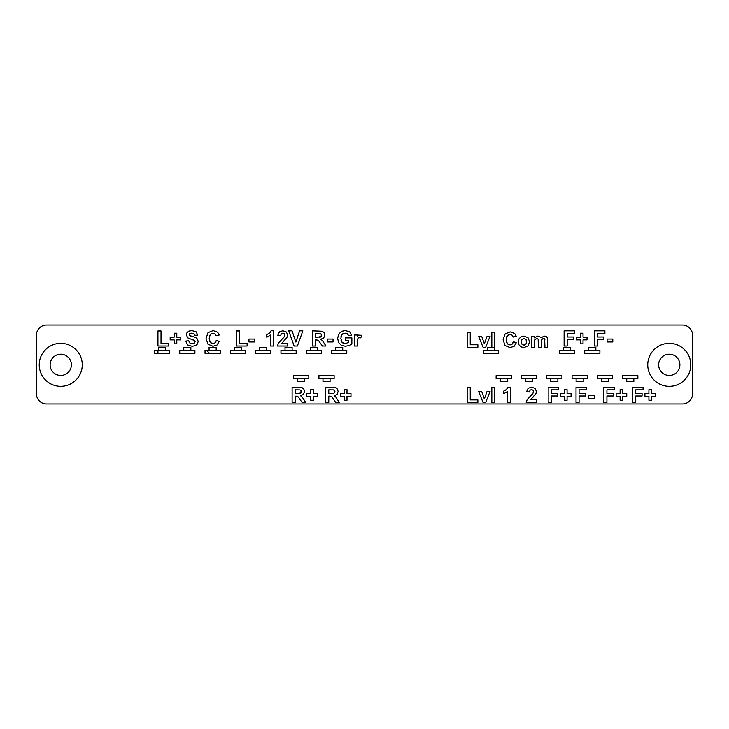 <?xml version="1.0" encoding="UTF-8"?>
<svg xmlns="http://www.w3.org/2000/svg" width="729" height="729" viewBox="0 0 729 729"><rect width="100%" height="100%" fill="white"/><g stroke="black" fill="none" stroke-linecap="round" stroke-linejoin="round"><path stroke-width="1.09" d="M46.574 403.984L682.426 403.984A10.124 10.124 0 0 0 692.55 393.86L692.55 335.14A10.124 10.124 0 0 0 682.426 325.016L46.574 325.016A10.124 10.124 0 0 0 36.45 335.14L36.45 393.86A10.124 10.124 0 0 0 46.574 403.984M209.588 353.365L206.553 350.321M71.378 364.837A10.634 10.634 0 0 0 60.753 354.203A10.634 10.634 0 0 0 50.119 364.837A10.634 10.634 0 0 0 60.753 375.462A10.634 10.634 0 0 0 71.378 364.837M679.893 364.837A10.634 10.634 0 0 0 669.258 354.203A10.634 10.634 0 0 0 658.633 364.837A10.634 10.634 0 0 0 669.258 375.462A10.634 10.634 0 0 0 679.893 364.837M82.268 364.837A21.515 21.515 0 0 0 60.753 343.323A21.515 21.515 0 0 0 39.238 364.837A21.515 21.515 0 0 0 60.753 386.352A21.515 21.515 0 0 0 82.268 364.837M622.684 375.635L622.684 378.679L626.74 378.679L626.74 381.714L633.829 381.714L633.829 378.679L637.875 378.679L637.875 375.635L622.684 375.635M597.379 375.635L597.379 378.679L601.425 378.679L601.425 381.714L608.515 381.714L608.515 378.679L612.56 378.679L612.56 375.635L597.379 375.635M572.065 375.635L572.065 378.679L576.11 378.679L576.11 381.714L583.2 381.714L583.2 378.679L587.246 378.679L587.246 375.635L572.065 375.635M546.75 375.635L546.75 378.679L550.796 378.679L550.796 381.714L557.885 381.714L557.885 378.679L561.941 378.679L561.941 375.635L546.75 375.635M521.435 375.635L521.435 378.679L525.491 378.679L525.491 381.714L532.571 381.714L532.571 378.679L536.626 378.679L536.626 375.635L521.435 375.635M496.121 375.635L496.121 378.679L500.176 378.679L500.176 381.714L507.266 381.714L507.266 378.679L511.311 378.679L511.311 375.635L496.121 375.635M318.938 375.635L318.938 378.679L322.983 378.679L322.983 381.714L330.073 381.714L330.073 378.679L334.128 378.679L334.128 375.635L318.938 375.635M293.623 375.635L293.623 378.679L297.678 378.679L297.678 381.714L304.758 381.714L304.758 378.679L308.814 378.679L308.814 375.635L293.623 375.635M584.722 350.321L584.722 353.365L599.903 353.365L599.903 350.321L595.857 350.321L595.857 347.286L588.768 347.286L588.768 350.321L584.722 350.321M559.407 350.321L559.407 353.365L574.598 353.365L574.598 350.321L570.543 350.321L570.543 347.286L563.453 347.286L563.453 350.321L559.407 350.321M331.595 350.321L331.595 353.365L346.785 353.365L346.785 350.321L342.73 350.321L342.73 347.286L335.641 347.286L335.641 350.321L331.595 350.321M306.28 350.321L306.28 353.365L321.471 353.365L321.471 350.321L317.416 350.321L317.416 347.286L310.335 347.286L310.335 350.321L306.28 350.321M280.966 350.321L280.966 353.365L296.156 353.365L296.156 350.321L292.11 350.321L292.11 347.286L285.021 347.286L285.021 350.321L280.966 350.321M255.66 350.321L255.66 353.365L270.842 353.365L270.842 350.321L266.796 350.321L266.796 347.286L259.706 347.286L259.706 350.321L255.66 350.321M230.346 350.321L230.346 353.365L245.527 353.365L245.527 350.321L241.481 350.321L241.481 347.286L234.392 347.286L234.392 350.321L230.346 350.321M205.031 350.321L205.031 353.365L220.222 353.365L220.222 350.321L216.167 350.321L216.167 347.286L209.077 347.286L209.077 350.321L205.031 350.321M179.717 350.321L179.717 353.365L194.907 353.365L194.907 350.321L190.852 350.321L190.852 347.286L183.772 347.286L183.772 350.321L179.717 350.321M154.402 350.321L154.402 353.365L169.593 353.365L169.593 350.321L165.547 350.321L165.547 347.286L158.457 347.286L158.457 350.321L154.402 350.321M690.782 364.837A21.515 21.515 0 0 0 669.258 343.323A21.515 21.515 0 0 0 647.744 364.837A21.515 21.515 0 0 0 669.258 386.352A21.515 21.515 0 0 0 690.782 364.837M594.49 330.811L594.49 346.002L597.561 346.002L597.561 339.55L603.894 339.55L603.894 336.98L597.561 336.98L597.561 333.381L604.906 333.381L604.906 330.811L594.49 330.811M607.075 339.04L607.075 341.947L612.797 341.947L612.797 339.04L607.075 339.04M564.118 330.811L564.118 346.002L567.18 346.002L567.18 339.55L573.523 339.55L573.523 336.98L567.18 336.98L567.18 333.381L574.525 333.381L574.525 330.811L564.118 330.811M580.375 343.815L583.027 343.815L583.027 339.869L587.009 339.869L587.009 337.144L583.027 337.144L583.027 333.199L580.375 333.199L580.375 337.144L576.393 337.144L576.393 339.869L580.375 339.869L580.375 343.815M632.663 387.281L632.663 402.472L635.734 402.472L635.734 396.011L642.076 396.011L642.076 393.441L635.734 393.441L635.734 389.851L643.078 389.851L643.078 387.281L632.663 387.281M648.919 400.285L651.571 400.285L651.571 396.339L655.562 396.339L655.562 393.614L651.571 393.614L651.571 389.66L648.919 389.66L648.919 393.614L644.937 393.614L644.937 396.339L648.919 396.339L648.919 400.285M603.858 387.281L603.858 402.472L606.929 402.472L606.929 396.011L613.271 396.011L613.271 393.441L606.929 393.441L606.929 389.851L614.274 389.851L614.274 387.281L603.858 387.281M620.115 400.285L622.766 400.285L622.766 396.339L626.758 396.339L626.758 393.614L622.766 393.614L622.766 389.66L620.115 389.66L620.115 393.614L616.133 393.614L616.133 396.339L620.115 396.339L620.115 400.285M576.019 387.281L576.019 402.472L579.081 402.472L579.081 396.011L585.423 396.011L585.423 393.441L579.081 393.441L579.081 389.851L586.426 389.851L586.426 387.281L576.019 387.281M588.604 395.51L588.604 398.417L594.326 398.417L594.326 395.51L588.604 395.51M548.172 387.281L548.172 402.472L551.242 402.472L551.242 396.011L557.576 396.011L557.576 393.441L551.242 393.441L551.242 389.851L558.587 389.851L558.587 387.281L548.172 387.281M564.428 400.285L567.08 400.285L567.08 396.339L571.071 396.339L571.071 393.614L567.08 393.614L567.08 389.66L564.428 389.66L564.428 393.614L560.446 393.614L560.446 396.339L564.428 396.339L564.428 400.285M292.11 402.472L295.172 402.472L295.172 396.129L298.261 396.941L302.098 402.472L305.761 402.472L302.152 397.041L300.521 395.765L303.519 394.362L304.531 391.537L303.856 389.149L302.098 387.691L292.11 387.281L292.11 402.472M310.736 400.285L313.388 400.285L313.388 396.339L317.37 396.339L317.37 393.614L313.388 393.614L313.388 389.66L310.736 389.66L310.736 393.614L306.754 393.614L306.754 396.339L310.736 396.339L310.736 400.285M345.264 337.855L345.264 340.416L348.772 340.416L348.772 342.338L345.182 343.641L342.029 342.293L340.826 338.229L342.01 334.447L345.209 333.171L347.414 333.827L348.626 335.586L351.679 335.021L349.628 331.741L345.209 330.556L341.573 331.312L338.666 334.137L337.673 338.356L338.557 342.411L341.227 345.264L345.373 346.257L349.073 345.546L351.87 343.906L351.87 337.855L345.264 337.855M354.558 346.002L357.465 346.002L357.702 338.912L358.376 337.7L360.782 337.837L361.684 335.294L358.504 335.103L357.256 336.561L357.256 334.994L354.558 334.994L354.558 346.002M312.358 346.002L315.42 346.002L315.42 339.659L318.509 340.47L322.346 346.002L326.009 346.002L322.4 340.571L320.769 339.295L323.767 337.892L324.779 335.067L324.104 332.679L322.346 331.23L312.358 330.811L312.358 346.002M327.312 339.04L327.312 341.947L333.035 341.947L333.035 339.04L327.312 339.04M270.55 335.03L270.55 346.002L273.466 346.002L273.466 330.747L271.106 330.747L269.265 333.18L266.796 334.593L266.796 337.235L270.55 335.03M287.645 343.295L281.868 343.295L287.272 336.935L287.645 334.976L286.36 331.968L282.834 330.747L279.417 331.795L277.785 335.249L280.683 335.54L281.312 333.709L282.761 333.162L284.201 333.691L284.729 335.185L284.119 336.962L278.432 343.095L277.439 346.002L287.645 346.002L287.645 343.295M236.415 330.939L236.415 346.002L247.113 346.002L247.113 343.441L239.486 343.441L239.486 330.939L236.415 330.939M248.944 339.04L248.944 341.947L254.658 341.947L254.658 339.04L248.944 339.04M219.274 341.354L216.303 340.416L215.037 342.858L212.932 343.641L210.234 342.42L209.205 338.311L210.253 334.383L212.996 333.171L215.064 333.855L216.194 335.723L219.229 334.994L217.679 332.205L213.15 330.556L208.002 332.652L206.043 338.538L207.993 344.197L212.968 346.257L216.996 345.054L219.274 341.354M185.795 341.054L187.635 344.945L192.064 346.266L195.363 345.71L197.413 344.024L198.142 341.573L197.532 339.158L195.855 337.618L189.722 335.513L189.276 334.584L189.759 333.636L191.855 333.089L193.796 333.609L194.643 335.285L197.705 335.149L196.183 331.813L191.882 330.556L188.893 331.084L186.998 332.624L186.342 334.793L187.736 337.846L194.752 340.671L195.08 341.582L194.324 343.058L192.092 343.678L189.859 342.976L188.775 340.771L185.795 341.054M157.947 330.939L157.947 346.002L168.645 346.002L168.645 343.441L161.018 343.441L161.018 330.939L157.947 330.939L157.947 346.002M174.14 343.815L176.792 343.815L176.792 339.869L180.783 339.869L180.783 337.144L176.792 337.144L176.792 333.199L174.14 333.199L174.14 337.144L170.167 337.144L170.167 339.869L174.14 339.869L174.14 343.815M325.717 402.472L328.779 402.472L328.779 396.129L331.868 396.941L335.704 402.472L339.368 402.472L335.759 397.041L334.128 395.765L337.126 394.362L338.138 391.537L337.463 389.149L335.704 387.691L325.717 387.281L325.717 402.472M344.343 400.285L346.995 400.285L346.995 396.339L350.977 396.339L350.977 393.614L346.995 393.614L346.995 389.66L344.343 389.66L344.343 393.614L340.361 393.614L340.361 396.339L344.343 396.339L344.343 400.285M467.171 347.305L477.869 347.305L477.869 344.753L470.241 344.753L470.241 332.242L467.171 332.242L467.171 347.305M483.054 347.305L485.678 347.305L490.052 336.306L487.054 336.306L484.348 343.796L481.678 336.306L478.625 336.306L483.054 347.305M494.608 347.305L494.745 332.123L491.829 332.123L491.829 347.286L487.519 347.286L487.519 350.321L483.473 350.321L483.473 353.365L498.654 353.365L498.654 350.321L494.608 350.321L494.608 347.305M513.362 341.728L512.095 344.17L509.99 344.945L507.293 343.733L506.263 339.623L507.311 335.695L510.054 334.483L512.123 335.167L513.252 337.035L516.287 336.306L514.738 333.508L510.209 331.859L505.06 333.964L503.101 339.851L505.042 345.51L510.018 347.569L514.054 346.366L516.332 342.666L513.362 341.728M518.264 341.655L518.984 344.872L521.062 346.876L523.96 347.56L528.006 345.92L529.619 341.773L528.024 337.691L523.932 336.06L521.007 336.771L518.984 338.848L518.264 341.655M531.687 336.306L531.687 347.305L534.594 347.305L534.822 339.696L536.808 338.283L538.175 339.204L538.339 347.305L541.246 347.305L541.483 339.76L543.415 338.283L544.645 338.912L544.955 347.305L547.862 347.305L547.561 338.001L546.313 336.552L544.262 336.06L540.9 337.809L539.633 336.497L537.792 336.06L534.366 337.809L534.366 336.306L531.687 336.306M467.171 402.472L477.869 402.472L477.869 399.911L470.241 399.911L470.241 387.409L467.171 387.409L467.171 402.472M483.054 402.472L485.678 402.472L490.052 391.464L487.054 391.464L484.348 398.954L481.678 391.464L478.625 391.464L483.054 402.472M491.829 402.472L494.745 402.472L494.745 387.281L491.829 387.281L491.829 402.472M510.446 402.472L510.446 387.217L508.086 387.217L506.254 389.651L503.775 391.063L503.775 393.706L507.539 391.5L507.539 402.472L510.446 402.472M294.133 346.002L297.405 346.002L302.845 330.811L299.592 330.811L295.874 342.056L292.028 330.811L288.702 330.811L294.133 346.002M536.416 399.765L530.639 399.765L536.043 393.405L536.416 391.446L535.132 388.429L531.605 387.217L528.188 388.265L526.557 391.719L529.454 392.002L530.074 390.179L531.532 389.632L532.972 390.161L533.5 391.655L532.89 393.432L527.204 399.565L526.21 402.472L536.416 402.472L536.416 399.765M297.441 393.706L295.172 393.706L295.172 389.851L299.801 389.906L300.949 390.507L301.059 392.876L297.441 393.706M317.689 337.235L315.42 337.235L315.42 333.381L320.049 333.435L321.207 334.037L321.307 336.406L317.689 337.235M328.779 393.706L328.779 389.851L333.408 389.906L334.556 390.507L334.976 391.737L333.8 393.514L328.779 393.706M521.253 341.81L522.028 339.304L523.941 338.429L525.855 339.304L526.63 341.792L525.855 344.316L523.941 345.182L522.028 344.316L521.253 341.81M570.543 350.321L563.453 350.321M550.796 378.679L557.885 378.679M525.491 378.679L532.571 378.679M500.176 378.679L507.266 378.679M157.947 353.365L157.947 350.321M317.416 350.321L310.335 350.321M292.11 350.321L285.021 350.321M165.547 350.321L158.457 350.321M190.852 350.321L183.772 350.321M216.167 350.321L209.077 350.321M241.481 350.321L234.392 350.321M266.796 350.321L259.706 350.321M595.857 350.321L588.768 350.321M626.74 378.679L633.829 378.679M601.425 378.679L608.515 378.679M576.11 378.679L583.2 378.679M322.983 378.679L330.073 378.679M297.678 378.679L304.758 378.679M342.73 350.321L335.641 350.321M295.792 396.129L297.341 396.303L299.145 398.098M299.701 393.614L298.808 393.678M299.801 389.906L300.949 390.507L301.369 391.737L300.193 393.514M298.699 389.86L299.419 389.878M332.214 397.36L332.752 398.098M329.399 396.129L331.868 396.941M333.308 393.614L332.415 393.678M333.408 389.906L334.556 390.507L334.976 391.737L333.8 393.514M332.306 389.86L333.025 389.878M342.849 333.764L345.209 333.171L347.414 333.827L348.626 335.586M340.99 336.561L342.01 334.447M341.409 341.354L340.99 340.033M343.915 343.477L342.903 343.031M348.772 342.338L345.182 343.641M357.702 338.912L358.376 337.7L360.782 337.837M357.492 340.844L357.575 339.65M318.865 340.89L319.393 341.628M316.049 339.659L318.509 340.47M319.949 337.144L319.065 337.208M320.049 333.435L321.207 334.037L321.617 335.267L320.45 337.044M318.947 333.39L319.676 333.408M268.354 333.836L267.534 334.292M270.705 331.604L270.113 332.406M283.699 337.481L282.916 338.292M280.683 335.54L281.312 333.709L282.761 333.162L284.201 333.691L284.729 335.185L284.119 336.962M281.868 343.295L282.788 342.156M283.636 341.345L284.21 340.808M215.957 341.509L215.529 342.302M212.996 333.171L215.064 333.855L216.194 335.723M211.027 333.709L211.911 333.317M209.341 336.525L209.715 335.249M209.706 341.536L209.341 340.206M211.866 343.496L210.991 343.095M215.037 342.858L212.932 343.641M189.412 342.475L189.039 341.755M191.162 343.587L190.433 343.35M193.796 343.377L193.067 343.596M193.139 339.86L194.752 340.671L195.08 341.582L194.324 343.058M191.198 339.349L192.383 339.65M189.722 335.513L189.276 334.584L189.759 333.636L191.855 333.089L193.796 333.609L194.643 335.285M191.144 336.142L190.233 335.814M484.657 342.858L484.348 343.796L484.657 342.858M513.016 342.812L512.578 343.614M510.054 334.483L512.123 335.167L513.252 337.035M508.086 335.021L508.97 334.629M506.4 337.837L506.773 336.561M506.764 342.849L506.4 341.518M508.924 344.808L508.049 344.407M512.095 344.17L509.99 344.945M521.353 340.725L521.627 339.905M521.627 343.705L521.353 342.894M525.855 344.316L523.941 345.182L522.028 344.316M526.529 342.885L526.256 343.705M526.256 339.905L526.529 340.716M522.028 339.304L523.941 338.429L525.855 339.304M544.809 339.313L544.918 339.987M541.483 339.76L543.415 338.283L544.645 338.912M541.273 341.035L541.355 340.288M538.257 339.614L538.312 340.288M534.822 339.696L536.808 338.283L538.175 339.204M534.621 340.953L534.703 340.215M484.657 398.016L484.348 398.954L484.657 398.016M505.334 390.297L504.514 390.762M507.685 388.074L506.254 389.651M532.471 393.952L531.687 394.763M529.454 392.002L530.074 390.179L531.532 389.632L532.972 390.161L533.5 391.655L532.89 393.432M530.639 399.765L531.559 398.626M532.407 397.806L532.981 397.278M491.829 347.286L494.745 347.305M494.608 350.321L487.519 350.321"/></g></svg>
